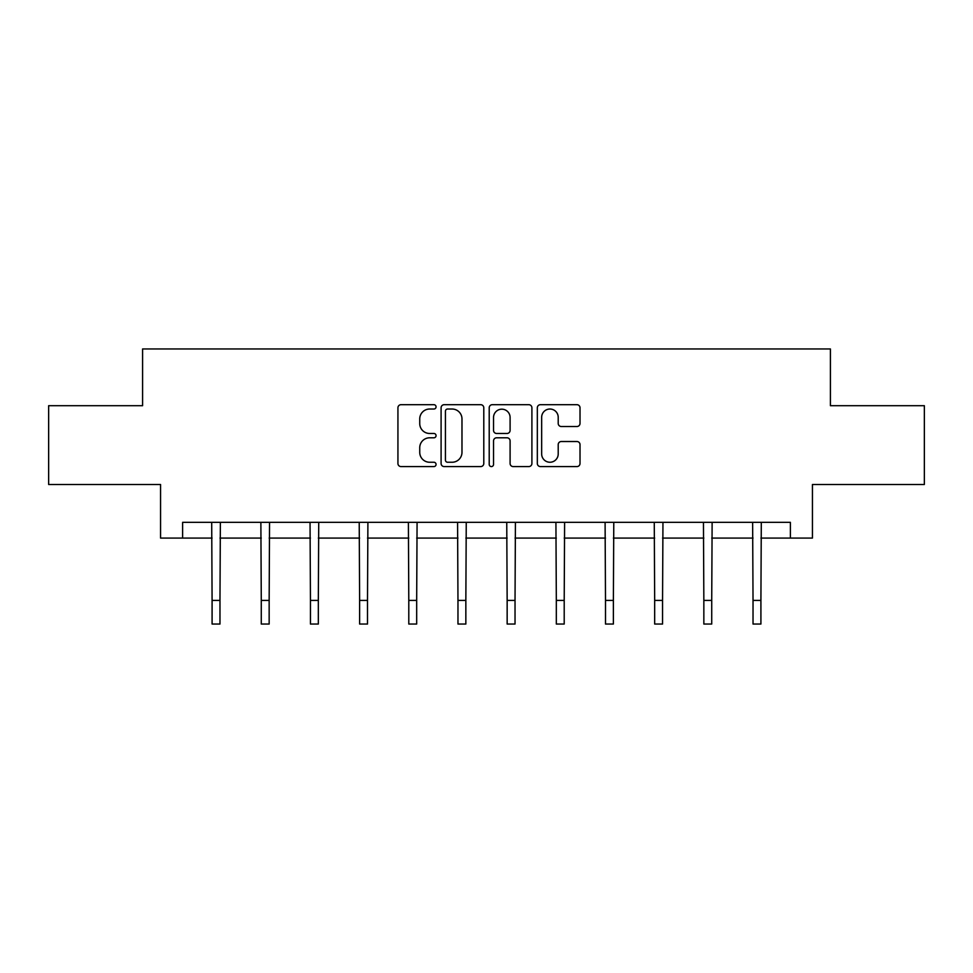 <?xml version="1.0" encoding="UTF-8"?>
<svg xmlns="http://www.w3.org/2000/svg" width="973" height="973" viewBox="0 0 973 973"><rect width="100%" height="100%" fill="white"/><g stroke="black" fill="none" stroke-linecap="round" stroke-linejoin="round"><path stroke-width="1.46" d="M436.062 406.86A2.165 2.165 0 0 0 433.897 404.695L401.022 404.695A3.089 3.089 0 0 0 397.933 407.796L397.933 463.489A3.089 3.089 0 0 0 401.022 466.578L433.897 466.578A2.165 2.165 0 0 0 436.062 464.413A2.165 2.165 0 0 0 433.897 462.248L429.64 462.248A9.9 9.9 0 0 1 419.74 452.348L419.74 447.702A9.9 9.9 0 0 1 429.64 437.801L433.897 437.801A2.165 2.165 0 0 0 436.062 435.636A2.165 2.165 0 0 0 433.897 433.471L429.64 433.471A9.9 9.9 0 0 1 419.74 423.571L419.74 418.925A9.9 9.9 0 0 1 429.64 409.025L433.897 409.025A2.165 2.165 0 0 0 436.062 406.86M576.928 426.515A3.089 3.089 0 0 0 580.017 423.413L580.017 407.796A3.089 3.089 0 0 0 576.928 404.695L540.416 404.695A3.089 3.089 0 0 0 537.327 407.796L537.327 463.489A3.089 3.089 0 0 0 540.416 466.578L576.928 466.578A3.089 3.089 0 0 0 580.017 463.489L580.017 444.612A3.089 3.089 0 0 0 576.928 441.523L561.299 441.523A3.089 3.089 0 0 0 558.21 444.612L558.21 453.965A8.283 8.283 0 0 1 549.927 462.248A8.283 8.283 0 0 1 541.657 453.965L541.657 417.308A8.283 8.283 0 0 1 549.927 409.025A8.283 8.283 0 0 1 558.21 417.308L558.21 423.413A3.089 3.089 0 0 0 561.299 426.515L576.928 426.515M182.62 538.081L182.62 522.331L790.38 522.331L790.38 538.081L812.443 538.081L812.443 484.493L924.35 484.493L924.35 405.692L830.407 405.692L830.407 348.954L142.593 348.954L142.593 405.692L48.65 405.692L48.65 484.493L160.557 484.493L160.557 538.081L212.09 538.081M483.788 407.796A3.089 3.089 0 0 0 480.698 404.695L444.187 404.695A3.089 3.089 0 0 0 441.097 407.796L441.097 463.489A3.089 3.089 0 0 0 444.187 466.578L480.698 466.578A3.089 3.089 0 0 0 483.788 463.489L483.788 407.796M492.302 404.695L528.813 404.695A3.089 3.089 0 0 1 531.903 407.796L531.903 463.489A3.089 3.089 0 0 1 528.813 466.578L513.185 466.578A3.089 3.089 0 0 1 510.095 463.489L510.095 440.903A3.089 3.089 0 0 0 506.994 437.801L496.631 437.801A3.089 3.089 0 0 0 493.542 440.903L493.542 464.413A2.165 2.165 0 0 1 491.377 466.578A2.165 2.165 0 0 1 489.212 464.413L489.212 407.796A3.089 3.089 0 0 1 492.302 404.695M219.971 538.081L261.275 538.081M269.156 538.081L310.448 538.081M318.329 538.081L359.621 538.081M367.502 538.081L408.794 538.081M416.675 538.081L457.967 538.081M465.848 538.081L507.152 538.081M515.033 538.081L556.325 538.081M564.206 538.081L605.498 538.081M613.379 538.081L654.671 538.081M662.552 538.081L703.844 538.081M711.725 538.081L753.029 538.081M760.91 538.081L790.38 538.081M447.592 409.025A2.165 2.165 0 0 0 445.427 411.19L445.427 460.083A2.165 2.165 0 0 0 447.592 462.248L452.08 462.248A9.9 9.9 0 0 0 461.98 452.348L461.98 418.925A9.9 9.9 0 0 0 452.08 409.025L447.592 409.025M510.095 417.466A8.283 8.283 0 0 0 501.813 409.183A8.283 8.283 0 0 0 493.542 417.466L493.542 430.382A3.089 3.089 0 0 0 496.631 433.471L506.994 433.471A3.089 3.089 0 0 0 510.095 430.382L510.095 417.466M211.7 522.331L212.09 600.402L219.971 600.402L220.372 522.331M212.09 600.402L212.09 624.046L219.971 624.046L219.971 600.402M260.873 522.331L261.275 600.402L269.156 600.402L269.545 522.331M261.275 600.402L261.275 624.046L269.156 624.046L269.156 600.402M310.046 522.331L310.448 600.402L318.329 600.402L318.73 522.331M310.448 600.402L310.448 624.046L318.329 624.046L318.329 600.402M359.219 522.331L359.621 600.402L367.502 600.402L367.903 522.331M359.621 600.402L359.621 624.046L367.502 624.046L367.502 600.402M408.392 522.331L408.794 600.402L416.675 600.402L417.076 522.331M408.794 600.402L408.794 624.046L416.675 624.046L416.675 600.402M457.578 522.331L457.967 600.402L465.848 600.402L466.249 522.331M457.967 600.402L457.967 624.046L465.848 624.046L465.848 600.402M506.751 522.331L507.152 600.402L515.033 600.402L515.422 522.331M507.152 600.402L507.152 624.046L515.033 624.046L515.033 600.402M555.924 522.331L556.325 600.402L564.206 600.402L564.608 522.331M556.325 600.402L556.325 624.046L564.206 624.046L564.206 600.402M605.097 522.331L605.498 600.402L613.379 600.402L613.781 522.331M605.498 600.402L605.498 624.046L613.379 624.046L613.379 600.402M654.27 522.331L654.671 600.402L662.552 600.402L662.954 522.331M654.671 600.402L654.671 624.046L662.552 624.046L662.552 600.402M703.455 522.331L703.844 600.402L711.725 600.402L712.127 522.331M703.844 600.402L703.844 624.046L711.725 624.046L711.725 600.402M752.628 522.331L753.029 600.402L760.91 600.402L761.3 522.331M753.029 600.402L753.029 624.046L760.91 624.046L760.91 600.402"/></g></svg>
